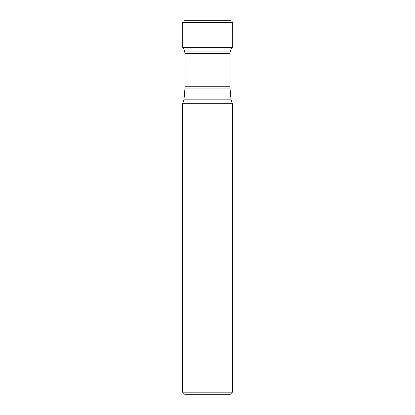 <?xml version="1.0" encoding="UTF-8"?>
<svg xmlns="http://www.w3.org/2000/svg" width="415" height="415" viewBox="0 0 415 415"><rect width="100%" height="100%" fill="white"/><g stroke="black" fill="none" stroke-linecap="round" stroke-linejoin="round"><path stroke-width="0.62" d="M187.73 20.781L184.499 20.75M232.317 22.358C232.244 21.388 231.726 20.849 230.756 20.75L184.255 20.75C183.28 20.843 182.756 21.383 182.683 22.358L232.317 22.358L232.265 47.632L230.823 49.198M232.4 392.175L230.325 394.25L184.675 394.25L182.6 392.175L232.4 392.175L232.4 103.75L231.025 99.844L230.003 88.042L184.997 88.042L185.069 53.379L184.25 49.982L230.75 49.982L230.999 49.167M232.4 103.75L182.6 103.75L182.6 392.175M184.177 49.198L182.735 47.632L182.688 22.726L232.312 22.726M182.735 47.632L232.265 47.632M184.649 51.045L230.351 51.045L230.75 49.982M184.997 88.042L183.975 99.844L231.025 99.844M185.069 86.258L229.931 86.258L229.931 53.379L185.069 53.379M230.756 20.75L184.244 20.75M182.688 22.726L182.683 22.358M182.6 103.75L183.975 99.844M230.003 88.042L229.931 86.258M229.931 53.379L230.351 51.045"/></g></svg>
